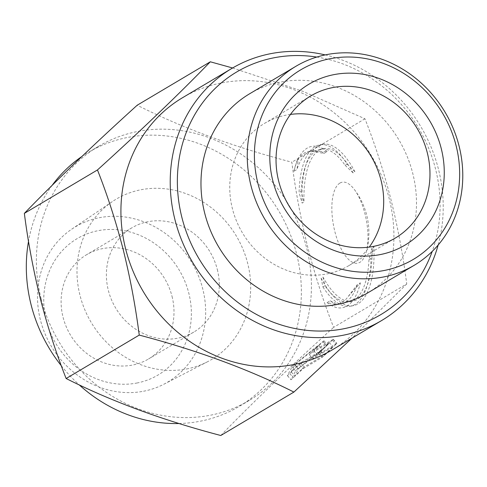 <?xml version="1.0" encoding="UTF-8"?>
<svg xmlns="http://www.w3.org/2000/svg" width="487" height="487" viewBox="0 0 487 487"><rect width="100%" height="100%" fill="white"/><g stroke="black" fill="none" stroke-linecap="round" stroke-linejoin="round"><path stroke-width="0.37" stroke-dasharray="2.44 1.83" d="M339.889 183.094A41.206 16.631 -100.8 0 0 334.867 231.629A41.206 16.631 -100.8 0 0 359.93 262.292A41.206 16.631 -100.8 0 0 366.163 252.321A41.206 16.631 -100.8 0 0 354.079 189.151A41.206 16.631 -100.8 0 0 339.889 183.094M290.465 114.421A82.68 74.858 59.3 0 0 264.502 123.406A82.68 74.858 59.3 0 0 232.415 208.716A82.68 74.858 59.3 0 0 348.942 265.585A82.68 74.858 59.3 0 0 369.256 247.092M249.624 93.778A115.754 104.802 -120.7 0 1 412.757 173.402A115.754 104.802 -120.7 0 1 367.843 292.827M316.8 57.07A141.108 127.758 -120.7 0 1 435.542 169.044A141.108 127.758 -120.7 0 1 432.219 251.408M325.213 54.909A146.624 132.75 -120.7 0 1 438.483 169.287A146.624 132.75 -120.7 0 1 438.136 245.052M327.422 344.997L317.372 354.926L336.894 343.378L324.464 355.461L322.211 357.33L302.89 368.799L291.025 379.763L295.621 370.899L297.922 368.696L327.422 344.997M323.788 340.882L313.731 350.81L333.254 339.262L320.823 351.346L318.571 353.215L299.255 364.69L287.385 375.647L291.987 366.784L294.282 364.58L323.788 340.882M172.045 296.419A60.631 54.897 -120.7 0 1 148.517 358.974A60.631 54.897 -120.7 0 1 63.066 317.268A60.631 54.897 -120.7 0 1 86.595 254.707A60.631 54.897 -120.7 0 1 172.045 296.419M217.324 269.524A60.631 54.897 -120.7 0 1 193.796 332.085A60.631 54.897 -120.7 0 1 108.345 290.374A60.631 54.897 -120.7 0 1 131.874 227.819A60.631 54.897 -120.7 0 1 217.324 269.524M143.543 391.238A90.314 81.767 59.3 0 0 163.784 384.273A90.314 81.767 59.3 0 0 199.189 277.736A90.314 81.767 59.3 0 0 99.622 217.665A90.314 81.767 59.3 0 0 71.686 229.2A90.314 81.767 59.3 0 0 45.863 335.72A90.314 81.767 59.3 0 0 143.543 391.238M186.527 368.994A93.285 84.458 59.3 0 0 207.432 361.798A93.285 84.458 59.3 0 0 243.999 251.761A93.285 84.458 59.3 0 0 141.157 189.711A93.285 84.458 59.3 0 0 112.302 201.624A93.285 84.458 59.3 0 0 85.633 311.656A93.285 84.458 59.3 0 0 186.527 368.994M136.835 383.038A79.29 71.79 59.3 0 0 188.816 293.211A79.29 71.79 59.3 0 0 98.277 230.649A79.29 71.79 59.3 0 0 46.302 320.476A79.29 71.79 59.3 0 0 136.835 383.038M182.546 97.71A146.624 132.75 -120.7 0 1 389.18 198.568A146.624 132.75 -120.7 0 1 332.286 349.843M232.622 67.979L302.725 91.27L364.952 118.779C374.801 143.659 383.385 170.219 390.696 198.465C397.654 226.504 402.999 254.987 406.736 283.921L333.625 327.337C323.66 302.11 315.077 275.545 307.881 247.652C300.856 219.235 295.506 190.752 291.841 162.201C234.046 147.037 182.503 128.044 137.2 105.216M41.151 298.774A147.725 133.748 -120.7 0 1 98.471 146.362A147.725 133.748 -120.7 0 1 306.658 247.98A147.725 133.748 -120.7 0 1 249.338 400.393A147.725 133.748 -120.7 0 1 41.151 298.774M179.033 423.526A147.725 133.748 59.3 0 0 239.275 406.365A147.725 133.748 59.3 0 0 296.595 253.952A147.725 133.748 59.3 0 0 88.409 152.34A147.725 133.748 59.3 0 0 81.822 156.54M52.164 185.31A147.725 133.748 59.3 0 0 28.52 241.351M364.952 118.779L291.841 162.201M61.283 365.707A147.725 133.748 59.3 0 0 79.204 384.864M220.775 435.5C251.925 403.321 289.54 367.271 333.625 327.337M406.736 283.921L352.016 338.124M299.255 364.69L302.89 368.799M313.731 350.81L317.372 354.926M291.165 371.849L294.945 364.605L318.595 345.563L309.227 354.542L329.352 342.592L320.665 350.92L300.54 362.87L291.165 371.849L294.805 375.964L298.586 368.72L322.236 349.672L312.861 358.657L332.986 346.707L324.299 355.029L304.174 366.985L294.805 375.964M294.945 364.605L298.586 368.72M318.595 345.563L322.236 349.672M300.54 362.87L304.174 366.985M320.665 350.92L324.299 355.029M329.352 342.592L332.986 346.707M309.227 354.542L312.861 358.657M368.982 259.662A77.719 31.363 79.2 0 1 349.654 301.873A77.719 31.363 79.2 0 1 324.993 285.784L322.954 286.995L321.14 278.162L322.984 277.066A77.719 31.363 -100.8 0 0 352.625 301.301A77.719 31.363 -100.8 0 0 372.05 247.926L373.894 246.83L371.021 258.445L368.982 259.662L372.05 247.926M322.984 277.066L324.993 285.784M321.14 278.162A82.133 33.146 -100.8 0 0 353.452 305.635A82.133 33.146 -100.8 0 0 373.894 246.83M322.954 286.995A82.133 33.146 -100.8 0 0 350.482 306.201A82.133 33.146 -100.8 0 0 371.021 258.445M301.112 191.409A77.719 31.363 79.2 0 1 316.148 150.848A77.719 31.363 79.2 0 1 320.446 149.199A77.719 31.363 79.2 0 1 345.1 165.288L347.146 164.076A82.133 33.146 -100.8 0 0 319.612 144.864A82.133 33.146 -100.8 0 0 299.073 192.621L301.112 191.409L303.991 202.008L302.147 203.103L299.073 192.621M347.146 164.076L354.901 171.771L353.057 172.867A77.719 31.363 -100.8 0 0 323.417 148.632A77.719 31.363 -100.8 0 0 319.119 150.282A77.719 31.363 -100.8 0 0 303.991 202.008M353.057 172.867L345.1 165.288M354.901 171.771A82.133 33.146 -100.8 0 0 322.589 144.298A82.133 33.146 -100.8 0 0 302.147 203.103M311.108 151.244L327.154 151.518L324.044 153.368L311.108 151.244A77.719 31.363 -100.8 0 0 308.557 151.475A77.719 31.363 -100.8 0 0 304.259 153.125A77.719 31.363 -100.8 0 0 298.379 158.811L296.979 169.439L293.868 171.29L296.851 161.185L298.379 158.811M324.044 153.368A77.719 31.363 -100.8 0 0 312.52 150.714A77.719 31.363 -100.8 0 0 308.222 152.364A77.719 31.363 -100.8 0 0 296.979 169.439M327.154 151.518A82.133 33.146 -100.8 0 0 298.915 157.398A82.133 33.146 -100.8 0 0 293.868 171.29M335.208 304.375L327.087 302.585L330.204 300.735L335.208 304.375A77.719 31.363 -100.8 0 0 337.765 304.144A77.719 31.363 -100.8 0 0 347.943 296.808L357.263 284.664L360.38 282.813L347.943 296.808M330.204 300.735A77.719 31.363 -100.8 0 0 341.728 303.389A77.719 31.363 -100.8 0 0 357.263 284.664M327.087 302.585A82.133 33.146 -100.8 0 0 360.38 282.813M323.143 341.789L326.783 345.904M291.987 366.784L295.621 370.899M294.282 364.58L297.922 368.696M287.397 375.58L291.037 379.69M289.844 373.706L293.478 377.821M318.571 353.215L322.211 357.33M320.823 351.346L324.464 355.461M332.408 340.249L336.042 344.364M333.053 339.336L336.687 343.451M322.997 341.46L326.637 345.575M348.942 265.585L395.225 238.1M323.989 340.809L327.629 344.924M193.796 332.085L148.517 358.974M163.784 384.273L207.432 361.798M98.471 146.362L88.409 152.34M249.338 400.393L239.275 406.365M71.686 229.2L112.302 201.624M131.874 227.819L86.595 254.707M287.385 375.647L291.025 379.763M333.254 339.262L336.894 343.378M264.502 123.406L310.785 95.921M366.163 252.321A71.498 71.498 0 0 0 354.079 189.151M349.654 301.873L352.625 301.301M353.452 305.635L350.482 306.201M320.446 149.199L323.417 148.632M322.589 144.298L319.612 144.864M308.557 151.475L312.52 150.714M296.851 161.185L298.915 157.398M337.765 304.144L341.728 303.389"/><path stroke-width="0.73" d="M278.704 181.225A82.68 74.858 59.3 0 0 395.225 238.1A82.68 74.858 59.3 0 0 427.306 152.796A82.68 74.858 59.3 0 0 310.785 95.921A82.68 74.858 59.3 0 0 278.704 181.225M369.256 247.092A82.68 74.858 59.3 0 0 381.023 180.281A82.68 74.858 59.3 0 0 290.465 114.421M272.817 180.732A93.705 84.841 59.3 0 0 379.811 254.664A93.705 84.841 59.3 0 0 441.24 148.511A93.705 84.841 59.3 0 0 334.246 74.572A93.705 84.841 59.3 0 0 272.817 180.732M257.958 183.575A110.245 99.811 -120.7 0 1 330.223 58.684A110.245 99.811 -120.7 0 1 456.1 145.668A110.245 99.811 -120.7 0 1 383.835 270.559A110.245 99.811 -120.7 0 1 257.958 183.575M250.994 185.717A115.754 104.802 -120.7 0 1 295.907 66.287A115.754 104.802 -120.7 0 1 459.04 145.911A115.754 104.802 -120.7 0 1 414.127 265.342A115.754 104.802 -120.7 0 1 250.994 185.717M414.127 265.342L367.843 292.827A115.754 104.802 -120.7 0 1 204.71 213.203A115.754 104.802 -120.7 0 1 249.624 93.778L295.907 66.287M432.219 251.408A141.108 127.758 -120.7 0 1 303.218 329.906A141.108 127.758 -120.7 0 1 181.919 217.561A141.108 127.758 -120.7 0 1 316.8 57.07M438.136 245.052A146.624 132.75 -120.7 0 1 381.589 320.562A146.624 132.75 -120.7 0 1 174.955 219.704A146.624 132.75 -120.7 0 1 231.849 68.43A146.624 132.75 -120.7 0 1 325.213 54.909M381.589 320.562L332.286 349.843A146.624 132.75 -120.7 0 1 125.652 248.991A146.624 132.75 -120.7 0 1 182.546 97.71L231.849 68.43M352.016 338.124L293.886 392.078C248.845 369.347 197.296 350.348 139.245 335.093C135.508 306.165 130.163 277.681 123.205 249.642C115.894 221.396 107.31 194.83 97.461 169.957C141.358 130.206 178.979 94.155 210.311 61.794L232.622 67.979M210.311 61.794L137.2 105.216C93.303 144.968 55.688 181.018 24.35 213.373C28.015 241.929 33.366 270.413 40.391 298.829C47.586 326.722 56.169 353.282 66.135 378.515C111.182 401.251 162.725 420.244 220.775 435.5L293.886 392.078M81.822 156.54A147.725 133.748 59.3 0 0 52.164 185.31M28.52 241.351A147.725 133.748 59.3 0 0 31.089 304.752A147.725 133.748 59.3 0 0 61.283 365.707M79.204 384.864A147.725 133.748 59.3 0 0 179.033 423.526M97.461 169.957L24.35 213.373M139.245 335.093L66.135 378.515"/></g></svg>
